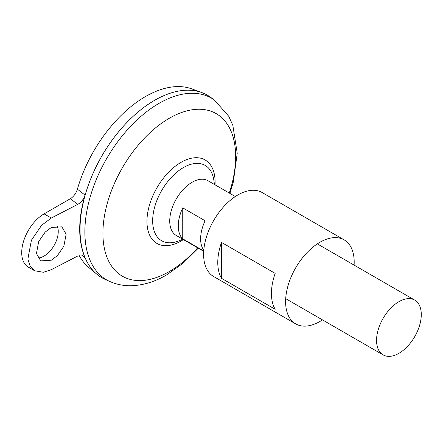 <?xml version="1.0" encoding="UTF-8"?>
<svg xmlns="http://www.w3.org/2000/svg" width="443" height="443" viewBox="0 0 443 443"><rect width="100%" height="100%" fill="white"/><g stroke="black" fill="none" stroke-linecap="round" stroke-linejoin="round"><path stroke-width="0.66" d="M37.86 257.987A20.029 11.562 120 0 0 44.084 256.054A20.029 11.562 120 0 0 57.125 225.786M51.288 227.508L61.859 226.833L66.129 234.22L63.875 246.181L57.429 255.6L51.288 260.213L40.717 260.888L36.448 253.501L38.702 241.54L45.153 232.121L51.288 227.508M203.73 250.959L182.737 238.838A31.625 18.257 -60 0 1 182.737 207.85L205.098 220.764A31.625 18.257 120 0 0 203.786 250.245M398.916 353.32A31.625 18.257 -60 0 1 383.101 354.887A31.625 18.257 -60 0 1 378.256 329.542A31.625 18.257 -60 0 1 398.916 301.677A31.625 18.257 -60 0 1 414.731 300.11A31.625 18.257 -60 0 1 419.576 325.45A31.625 18.257 -60 0 1 398.916 353.32M203.708 251.314L176.275 235.477A31.625 18.257 -60 0 1 171.43 210.137A31.625 18.257 -60 0 1 192.09 182.267A31.625 18.257 -60 0 1 207.905 180.7L235.333 196.531M80.028 229.457A105.401 60.852 -60 0 1 154.557 100.362A105.401 60.852 -60 0 1 154.568 100.356M105.002 279.334A105.423 60.868 -60 0 1 84.906 196.027A105.423 60.868 -60 0 1 154.574 100.351A105.423 60.868 -60 0 1 210.248 97.045L214.445 100.068A104.902 60.569 -60 0 0 159.048 103.357A104.902 60.569 -60 0 0 89.719 198.564A104.902 60.569 -60 0 0 109.72 281.46L105.002 279.334M182.754 239.214A55.358 55.358 0 0 1 177.449 241.38L177.449 241.38A43.503 25.118 -60 0 1 152.663 220.847A43.503 25.118 -60 0 1 183.424 167.565A43.503 25.118 -60 0 1 213.604 178.767A55.358 55.358 0 0 1 214.379 184.438M101.857 277.722A105.423 60.868 -60 0 1 96.873 274.239L88.766 267.483A103.612 59.822 -60 0 1 79.159 255.439M96.873 274.239A105.423 60.868 -60 0 1 87.193 188.458A105.423 60.868 -60 0 1 154.557 100.345A105.423 60.868 -60 0 1 201.77 92.548A105.423 60.868 -60 0 1 207.28 95.123M77.392 189.194L85.028 195.103C77.924 219.656 77.924 240.543 85.028 257.76L83.71 256.004L77.669 256.054L51.288 269.682L43.42 272.273L34.598 270.745L30.202 266.359L27.859 259.089L31.414 240.195L41.598 225.321L51.288 218.039L77.669 204.411L70.376 198.697C73.671 196.631 76.008 193.464 77.392 189.194A103.612 59.822 -60 0 1 145.465 96.568A103.612 59.822 -60 0 1 191.869 88.91L201.77 92.548M85.028 257.76L81.761 255.19M70.376 198.697L44.084 213.875A31.625 18.257 120 0 0 23.424 241.745A31.625 18.257 120 0 0 28.269 267.09L34.598 270.745M182.737 238.838L182.737 207.85M85.028 195.103C83.616 199.317 81.163 202.423 77.669 204.411M275.169 309.297L221.5 278.309A48.492 27.998 -60 0 1 221.5 242.404L275.169 273.392A48.492 27.998 120 0 0 275.169 309.297M322.465 319.879A48.492 27.998 -60 0 1 319.901 321.474A48.492 27.998 -60 0 1 295.653 323.877A48.492 27.998 -60 0 1 288.221 285.015A48.492 27.998 -60 0 1 319.901 242.282A48.492 27.998 -60 0 1 344.145 239.879A48.492 27.998 -60 0 1 354.095 265.102M295.653 323.877L213.653 276.532A48.492 27.998 -60 0 1 206.222 237.675A48.492 27.998 -60 0 1 237.902 194.942A48.492 27.998 -60 0 1 262.145 192.539L344.145 239.879M221.5 278.309L221.5 242.404M197.656 247.82A93.861 54.19 -60 0 1 169.281 271.553A93.861 54.19 -60 0 1 102.914 233.239A93.861 54.19 -60 0 1 169.281 118.287A93.861 54.19 -60 0 1 229.28 193.043M183.391 239.585A48.187 27.82 -60 0 1 181.026 241.047A48.187 27.82 -60 0 1 146.954 221.373A48.187 27.82 -60 0 1 181.026 162.354A48.187 27.82 -60 0 1 215.021 184.809M51.288 218.039L44.084 213.875M383.101 354.887L285.707 298.654M109.72 281.46C116.365 284.406 123.403 285.829 130.84 285.729C142.862 285.436 154.751 281.853 166.507 274.987L183.009 263.297L198.292 248.191M229.917 193.408L233.328 181.984L237.226 153.234L232.83 125.291L228.699 116.21L214.445 100.068M414.731 300.11L317.332 243.877"/></g></svg>
